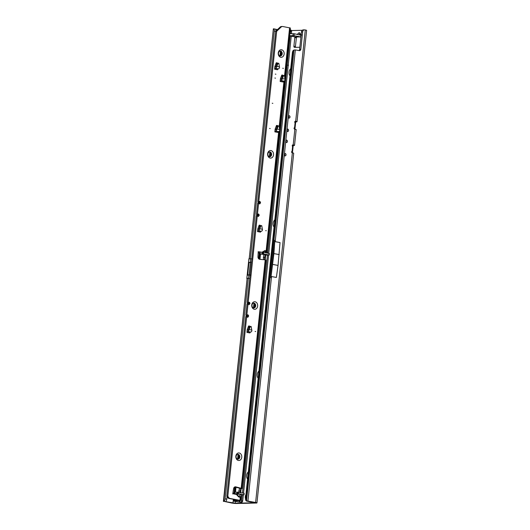 <?xml version="1.0" encoding="UTF-8"?>
<svg xmlns="http://www.w3.org/2000/svg" width="530" height="530" viewBox="0 0 530 530"><rect width="100%" height="100%" fill="white"/><g stroke="black" fill="none" stroke-linecap="round" stroke-linejoin="round"><path stroke-width="0.79" d="M298.065 33.754C298.9 32.443 299.609 32.429 300.172 33.701L299.198 32.787L297.29 34.317M298.072 36.775A2.027 1.928 113.9 0 1 296.959 37.034L297.27 37.06M290.718 68.622A4.18 2.537 -79.6 0 0 289.042 72.246A4.18 2.537 -79.6 0 0 289.963 75.81M274.825 219.824A4.18 2.537 -79.6 0 0 273.149 223.448A4.18 2.537 -79.6 0 0 274.07 227.012M258.931 371.026A4.18 2.537 -79.6 0 0 257.255 374.65A4.18 2.537 -79.6 0 0 258.176 378.215M248.338 471.833A4.18 2.537 -79.6 0 0 246.662 475.456A4.18 2.537 -79.6 0 0 247.583 479.021M294.945 129.214A0.795 0.484 -79.6 0 1 294.952 128.982L295.614 122.682A0.795 0.484 -79.6 0 1 296.184 121.88L296.263 121.88A3.544 0.351 -174 0 0 297.019 121.741L306.618 30.389A3.544 0.351 6 0 0 305.273 29.971L304.763 29.879A2.385 1.881 88.7 0 0 304.459 29.852A2.385 1.881 88.7 0 0 302.65 31.899L300.821 49.303A1.59 1.252 -91.3 0 1 299.616 50.668A1.59 1.252 -91.3 0 1 299.41 50.648L295.68 49.966A2.385 1.881 88.7 0 0 295.376 49.939A2.385 1.881 88.7 0 0 295.349 49.939L288.413 115.951A1.232 0.974 -91.3 0 1 290.009 117.077A1.232 0.974 -91.3 0 1 288.24 117.58L288.413 115.951A1.232 0.974 -91.3 0 1 288.472 117.885M287.015 129.327A1.232 0.974 -91.3 0 1 287.061 131.268M288.605 130.459A1.232 0.974 -91.3 0 1 286.836 130.97L287.008 129.34A1.232 0.974 -91.3 0 1 288.605 130.459M285.902 142.298A1.232 0.974 88.7 0 0 285.856 140.357M286.836 130.97L285.849 140.364A1.232 0.974 -91.3 0 1 287.445 141.49A1.232 0.974 -91.3 0 1 285.677 141.994L275.202 241.673L274.851 240.295L273.891 253.605L270.916 277.766L271.532 276.554L247.934 501.075L255.612 502.486A3.544 0.351 6 0 1 256.957 502.904A3.544 0.351 6 0 1 256.202 503.043L236.724 503.5A3.544 0.351 6 0 1 231.776 503.043L223.7 501.307A2.385 1.173 -80.8 0 0 225.111 498.869L226.787 499.141A2.385 1.173 99.2 0 1 225.376 501.579L223.64 501.314M284.497 155.681A1.232 0.974 88.7 0 0 284.451 153.74M284.438 153.753A1.232 0.974 -91.3 0 1 286.034 154.873A1.232 0.974 -91.3 0 1 284.272 155.383M252.028 258.945L249.193 258.753L273.361 28.799L249.193 258.753M258.044 201.718L257.885 203.242M256.719 214.319L256.56 215.843M285.034 78.639L290.354 27.997L282.881 26.533A3.18 2.511 88.7 0 0 282.477 26.5L281.496 26.52A3.18 2.511 88.7 0 0 280.045 27.156L275.693 31.316L274.275 31.078L250.352 258.673L250.405 262.257L249.08 274.858L250.604 275.136M275.037 29.07A2.385 1.173 99.2 0 1 275.143 29.077A2.385 1.173 99.2 0 1 275.971 31.045M274.275 31.078A2.385 1.173 -80.8 0 0 273.467 28.805A2.385 1.173 -80.8 0 0 273.361 28.799M292.964 50.867L292.454 52.092L245.503 498.816L245.734 500.201A2.385 2.372 -149.4 0 0 246.516 501.075L254.678 502.765L235.201 503.222L225.363 501.579M304.459 29.852L303.259 29.879A2.385 1.881 88.7 0 0 301.451 31.926L299.622 49.33A1.59 1.252 -91.3 0 1 298.9 50.555M302.232 30.296L291.533 30.548M294.885 36.848L293.898 46.203A1.192 0.722 -79.6 0 0 294.422 47.362A1.192 0.722 -79.6 0 0 294.508 47.369L299.841 47.243M300.921 36.974L299.953 36.967L300.921 36.948L300.768 34.953L301.457 34.675M300.172 33.701L300.51 34.702L300.159 35.033M301.371 35.344L294.263 33.761L289.751 33.741M256.957 502.904L293.706 153.243A3.544 0.351 6 0 0 292.361 152.826L292.123 152.779A0.795 0.629 -91.3 0 1 291.864 151.322A0.795 0.629 88.7 0 0 292.143 150.758L292.553 146.856A0.795 0.629 88.7 0 0 292.401 146.214A0.795 0.629 -91.3 0 1 292.951 144.902L293.189 144.948A3.544 0.351 -174 0 1 294.534 145.372A3.544 0.351 -174 0 1 293.779 145.505L293.7 145.505A0.795 0.484 -79.6 0 0 293.13 146.306L292.467 152.607A0.795 0.484 -79.6 0 0 292.467 152.839M297.482 36.736A2.027 1.928 113.9 0 1 296.608 36.881L296.012 37.06L296.462 37.067L295.422 46.488A1.192 0.722 -79.6 0 0 295.568 47.342M300.775 36.921L294.064 35.689L289.546 35.669M289.526 35.868L295.879 37.034L296.316 38.021L294.826 37.378L295.051 36.881M247.45 302.524L247.291 304.048M246.125 315.118L245.966 316.648M227.059 496.57L226.787 499.141M249.703 278.588L248.285 278.363L225.111 498.869M248.066 275.255C247.04 275.05 246.907 274.931 247.676 274.891L249.08 274.858L248.285 278.363L247.119 278.442L223.7 501.307L225.376 501.579M223.382 501.393L247.119 278.442M277.521 29.567L275.388 29.176M245.847 500.022L245.562 498.71L292.52 51.98L293.07 50.681L245.847 500.022A2.385 2.372 30.6 0 0 246.622 500.89L247.934 501.075M292.752 51.171L293.07 50.681A2.385 2.372 30.6 0 1 294.011 49.999L246.516 501.075M245.562 498.71L292.52 51.98M285.849 140.364L285.677 141.994M295.376 49.939L294.011 49.999M294.534 145.372L296.19 129.618A3.544 0.351 6 0 0 294.846 129.194L294.607 129.154A0.795 0.629 -91.3 0 1 294.349 127.69A0.795 0.629 88.7 0 0 294.627 127.134L295.038 123.232A0.795 0.629 88.7 0 0 294.885 122.589A0.795 0.629 -91.3 0 1 295.435 121.277L295.674 121.324A3.544 0.351 -174 0 1 297.019 121.741M270.916 277.766L274.851 240.295M275.202 241.673L280.045 242.561L278.038 265.411L276.382 277.442L271.532 276.554M294.932 37.06L296.296 37.385M300.278 36.987L296.608 36.881M300.159 35L300.106 33.734L299.145 34.655M301.159 34.682L300.437 34.735M278.038 265.411L272.751 264.437M279.177 254.572L273.891 253.605M246.808 278.522L248.875 258.832M249.391 262.655C248.365 262.449 248.239 262.33 249.001 262.29L251.406 262.436M278.23 52.973A3.783 2.981 -91.3 0 1 281.576 49.774A3.783 2.981 -91.3 0 1 284.14 54.053A3.783 2.981 -91.3 0 1 280.794 57.253A3.783 2.981 -91.3 0 1 278.23 52.973M282.198 53.874A2.385 1.881 88.7 0 0 280.271 51.145A2.385 1.881 88.7 0 0 278.462 53.192A2.385 1.881 88.7 0 0 280.383 55.922A2.385 1.881 88.7 0 0 282.198 53.874M267.637 153.773A3.783 2.981 -91.3 0 1 270.982 150.573A3.783 2.981 -91.3 0 1 273.546 154.859A3.783 2.981 -91.3 0 1 270.201 158.059A3.783 2.981 -91.3 0 1 267.637 153.773M271.599 154.68A2.385 1.881 88.7 0 0 269.677 151.951A2.385 1.881 88.7 0 0 267.869 153.992A2.385 1.881 88.7 0 0 269.79 156.721A2.385 1.881 88.7 0 0 271.599 154.68M251.743 304.982A3.783 2.981 -91.3 0 1 255.089 301.782A3.783 2.981 -91.3 0 1 257.653 306.062A3.783 2.981 -91.3 0 1 254.307 309.262A3.783 2.981 -91.3 0 1 251.743 304.982M255.705 305.883A2.385 1.881 88.7 0 0 253.784 303.153A2.385 1.881 88.7 0 0 251.975 305.2A2.385 1.881 88.7 0 0 253.897 307.93A2.385 1.881 88.7 0 0 255.705 305.883M235.85 456.184A3.783 2.981 -91.3 0 1 239.202 452.984A3.783 2.981 -91.3 0 1 241.76 457.264A3.783 2.981 -91.3 0 1 238.414 460.464A3.783 2.981 -91.3 0 1 235.85 456.184M239.818 457.085A2.385 1.881 88.7 0 0 237.897 454.356A2.385 1.881 88.7 0 0 236.082 456.403A2.385 1.881 88.7 0 0 238.003 459.132A2.385 1.881 88.7 0 0 239.818 457.085M266.298 230.749L265.676 230.636L266.298 230.749M255.705 331.548L255.082 331.435L255.705 331.548M275.905 74.22L275.282 74.107L275.905 74.22M270.194 128.558L269.571 128.445L270.194 128.558M272.844 103.357L272.221 103.244L272.844 103.357M275.487 78.155L274.865 78.042L275.487 78.155M283.365 68.363L282.742 68.244L283.365 68.363M238.407 496.703L240.289 496.716L242.475 494.848L242.124 494.583L240.965 494.497L238.732 496.431L236.658 494.006L240.925 494.371L233.611 493.9L236.373 494.404L238.407 496.703L239.302 497.239L239.461 496.895M258.812 251.743L261.833 252.26L265.232 250.571L266.06 251.352M265.232 250.571L267.855 253.148M265.318 250.909L262.575 252.267M262.085 254.248L264.894 254.539M280.211 51.152A2.385 1.881 -91.3 0 1 282.073 53.874A2.385 1.881 -91.3 0 1 280.324 55.922M269.618 151.951A2.385 1.881 -91.3 0 1 271.479 154.68A2.385 1.881 -91.3 0 1 269.73 156.721M253.724 303.153A2.385 1.881 -91.3 0 1 255.586 305.883A2.385 1.881 -91.3 0 1 253.837 307.93M237.831 454.362A2.385 1.881 -91.3 0 1 239.692 457.092A2.385 1.881 -91.3 0 1 237.944 459.132M234.869 486.904L240.269 488.494A2.385 1.451 -79.6 0 0 238.891 490.82A2.385 1.451 -79.6 0 0 238.878 490.966L238.791 492.244M240.289 488.335L241.514 488.72A2.385 1.451 -79.6 0 0 240.136 491.052A2.385 1.451 -79.6 0 0 240.123 491.191L240.037 492.476M282.477 26.5A3.18 2.511 88.7 0 0 281.026 27.136L276.673 31.29L258.806 201.281L260.051 201.513L260.508 202.751L259.806 203.871L258.56 203.646L257.481 213.881L258.726 214.113L259.157 214.928L257.911 214.703L257.481 213.881M259.157 214.928L258.481 216.472L257.235 216.247L248.212 302.087L249.458 302.312L249.888 303.133L248.643 302.902L248.212 302.087M249.888 303.133L249.206 304.677L247.967 304.445L246.887 314.688L248.133 314.913L248.563 315.734L247.318 315.502L246.887 314.688M248.563 315.734L247.888 317.278L246.642 317.046L227.814 496.179L228.443 497.233A3.18 2.511 88.7 0 0 230.106 498.478L240.693 500.512L235.863 500.691L235.373 501.34L240.342 502.115A1.59 1.133 -78.2 0 0 241.567 500.963L242.23 495.06M241.514 488.72L240.216 488.302L241.945 488.574L265.961 260.051L265.205 259.866L241.196 488.282L235.777 486.858A2.385 1.881 -91.3 0 0 235.36 486.812A2.385 1.881 -91.3 0 0 233.564 488.713L232.948 492.714A0.994 0.782 88.7 0 0 233.611 493.9L233.763 493.914M265.205 259.866L259.693 259.289A2.385 1.881 -91.3 0 1 257.951 256.719L258.176 252.638A0.994 0.782 88.7 0 1 259.064 251.737L260.071 252.273L259.905 253.85L262.642 254.347M248.59 326.003L249.398 325.983L248.537 326.102L247.245 329.541L246.927 332.403A0.795 0.484 -79.6 0 1 247.43 331.614L247.782 331.528A1.987 1.206 100.4 0 0 248.908 330.17L247.159 330.21M249.398 325.983L249.67 326.308L248.55 326.069M276.514 125.464L277.322 125.451L276.461 125.57L275.169 129.009L274.851 131.871A0.795 0.484 -79.6 0 1 275.355 131.082L275.706 130.996A1.987 1.206 100.4 0 0 276.832 129.631L275.083 129.678M277.322 125.451L277.594 125.776L276.474 125.53M281.808 75.068L282.623 75.048L281.755 75.167L280.463 78.606L280.151 81.468A0.795 0.484 -79.6 0 1 280.655 80.679L280.999 80.593A1.987 1.206 100.4 0 0 282.132 79.235L280.383 79.275M282.623 75.048L282.887 75.373L281.768 75.134M276.249 62.812L277.064 62.792L276.196 62.911L274.904 66.349L274.593 69.211A0.795 0.484 -79.6 0 1 275.09 68.423L275.441 68.337A1.987 1.206 100.4 0 0 276.574 66.979L274.818 67.018M277.064 62.792L277.329 63.116L276.209 62.878M259.183 225.197L259.998 225.177L259.13 225.296L257.838 228.735L257.52 231.603A0.795 0.484 -79.6 0 1 258.024 230.808L258.375 230.722A1.987 1.206 100.4 0 0 259.501 229.364L257.752 229.404M259.998 225.177L260.263 225.508L259.144 225.263M276.673 31.29L275.693 31.316L257.805 201.526L258.719 202.248L257.606 203.447L256.48 214.127L257.394 214.849L256.281 216.048L247.212 302.332L248.126 303.054L247.006 304.246L245.887 314.933L246.801 315.655L245.688 316.847L226.833 496.199L227.463 497.253A3.18 2.511 88.7 0 0 229.126 498.498L239.109 500.346L234.618 500.466L233.79 501.175L241.441 502.347A1.59 1.133 -78.2 0 0 242.667 501.188L243.363 494.921M248.888 327.752L248.689 326.334M259.481 226.946L259.283 225.528M276.812 127.22L276.614 125.802M282.112 76.817L281.914 75.399M276.554 64.561L276.349 63.143M258.084 251.763L259.21 253.492L259.912 252.201L263.39 252.346L269.392 253.525M279.807 129.539L277.097 129.048L278.21 126.08L279.078 125.954L279.82 130.181A1.987 1.206 100.4 0 1 278.687 131.539L266.126 251.107L266.424 251.717M259.21 253.492L259.905 253.85L259.21 253.492M265.523 254.877L266.597 255.076M266.921 255.129L269.16 255.01L263.503 253.963L259.905 253.85M232.63 493.927L234.869 492.072L234.704 493.649L238.295 493.761L243.807 494.768L242.382 494.927M240.852 496.259L240.275 497.041L239.938 500.274M234.869 492.072L243.972 493.192L244.019 494.894L244.191 493.324M263.847 254.453L263.423 257.408A2.385 1.451 -79.6 0 0 264.152 259.76M265.086 254.725L264.669 257.64A2.385 1.451 -79.6 0 0 265.238 259.872M281.37 55.431L281.695 52.099M243.555 493.119L268.571 255.115M268.756 253.314L291.248 36.186M242.455 492.92L267.445 255.129M267.677 252.969L290.148 35.987M241.634 500.757L242.727 500.989M227.814 496.179L226.833 496.199M246.642 317.046L247.318 315.502M247.967 304.445L248.643 302.902M257.235 216.247L257.911 214.703M258.56 203.646L259.263 202.526L258.806 201.281M234.094 492.45L234.525 493.721M264.258 250.763L266.292 252.863M240.289 496.716L239.302 497.239M281.139 51.476L281.066 51.96M281.072 51.947L281.139 50.907M291.454 33.701L291.639 31.363L290.824 29.865L290.168 29.726M291.639 31.363L290.692 31.164L290.387 33.085L289.817 33.079M290.334 33.721L290.387 33.085M290.692 31.164L289.824 29.673M279.542 66.886L276.839 66.389L277.952 63.421L278.813 63.302L279.555 67.522A1.987 1.206 100.4 0 1 278.429 68.887L278.078 68.973A0.795 0.484 -79.6 0 0 277.574 69.761L274.593 69.211M276.839 66.389L276.574 66.979M274.765 67.018L275.858 66.416L277.117 63.441L278.171 63.203M285.1 79.142L282.397 78.645L283.51 75.677L284.378 75.558L285.113 79.778A1.987 1.206 100.4 0 1 283.987 81.136L283.636 81.222A0.795 0.484 -79.6 0 0 283.133 82.017L280.151 81.468M282.397 78.645L282.132 79.235M280.324 79.275L281.417 78.665L282.675 75.697L283.735 75.459M275.706 130.996L278.343 131.625A0.795 0.484 -79.6 0 0 277.839 132.414L274.851 131.871M277.097 129.048L276.832 129.631M275.03 129.678L276.117 129.068L277.382 126.094L278.435 125.862M262.476 229.271L259.766 228.774L260.879 225.806L261.747 225.687L262.489 229.914A1.987 1.206 100.4 0 1 261.356 231.272L261.012 231.358A0.795 0.484 -79.6 0 0 260.508 232.147L257.52 231.603M259.766 228.774L259.501 229.364M257.699 229.41L258.792 228.801L260.051 225.826L261.104 225.588M251.882 330.077L249.173 329.581L250.286 326.613L251.154 326.493L251.896 330.713A1.987 1.206 100.4 0 1 250.763 332.072L250.418 332.158A0.795 0.484 -79.6 0 0 249.915 332.953L246.927 332.403M249.173 329.581L248.908 330.17M247.106 330.21L248.192 329.6L249.458 326.632L250.511 326.394M235.201 503.222L235.373 501.565M232.975 503.016L233.366 499.273M234.088 492.456L234.657 486.997M237.592 459.086L238.089 454.389M253.486 307.877L253.976 303.18M258.647 258.759L259.203 253.486M269.379 156.675L269.869 151.977M279.973 55.869L280.463 51.178M288.24 117.58L287.008 129.34M300.821 49.303L299.622 49.33M302.65 31.899L301.451 31.926M292.361 152.826L255.612 502.486M294.846 129.194L293.189 144.948M305.273 29.971L295.674 121.324M293.7 145.505L292.335 145.26M296.184 121.88L294.819 121.635M295.422 46.488L293.898 46.203M292.467 152.607L291.705 152.468M293.13 146.306L292.368 146.167M294.952 128.982L294.19 128.843M295.614 122.682L294.852 122.543M294.064 35.689L294.263 33.761M292.951 35.59L293.156 33.655M249.001 262.29L247.676 274.891M245.946 494.569A3.233 1.961 -79.6 0 0 245.523 498.598M240.123 491.191L238.878 490.966M289.599 27.759L284.564 75.677M280.999 80.593L283.987 81.136L279.264 126.08M240.925 494.371C243.058 494.596 243.31 494.781 241.66 494.921M270.631 152.342L270.181 156.622M259.958 253.87L259.395 259.23M254.738 303.551L254.287 307.831M238.844 454.753L238.394 459.033M235.452 487.05L234.923 492.072M234.147 499.419L234.028 500.565M270.466 152.223L269.995 156.681L270.466 152.223M259.786 253.844L259.223 259.163L259.786 253.844M254.572 303.425L254.102 307.884L254.572 303.425M238.679 454.634L238.208 459.093L238.679 454.634M235.28 487.01L234.744 492.085L235.274 487.01M233.975 499.386L233.79 501.168L233.975 499.386M264.669 257.64L263.423 257.408M271.141 152.971L270.803 156.204M260.528 253.976L259.965 259.322M255.255 304.18L254.91 307.407M239.361 455.383L239.017 458.616M236.016 487.202L235.506 492.072M234.717 499.525L234.618 500.466M235.519 501.387L235.585 500.81M265.185 254.791L264.742 259.024M240.487 489.793L240.203 492.502M239.348 500.611L239.196 502.062M239.719 502.115L239.878 500.598M240.719 492.595L241.097 488.971M265.179 259.819L265.696 254.923M286.458 65.044L288.519 65.283M241.567 500.963L242.667 501.188M240.342 502.115L241.441 502.347M235.777 486.858L234.942 486.878M230.106 498.478L229.126 498.498M228.443 497.233L227.463 497.253M281.026 27.136L280.045 27.156M236.923 493.629L237.089 492.052M262.29 252.253L262.125 253.83M243.952 494.815L244.118 493.238M243.807 494.768L243.972 493.192M238.295 493.761L238.46 492.184M238.016 493.721L238.182 492.151M237.182 493.642L237.347 492.072M262.549 252.267L262.383 253.844M263.39 252.346L263.224 253.923M263.668 252.386L263.503 253.963M269.174 253.393L269.008 254.97M269.326 253.439L269.16 255.01M269.392 253.519L269.227 255.096L269.392 253.519M280.748 55.829L281.172 51.503M280.562 55.882L280.999 51.383L280.562 55.882M278.078 68.973L275.09 68.423M278.429 68.887L275.441 68.337M277.952 63.421L277.117 63.441M275.043 66.899L276.62 66.859M283.636 81.222L280.655 80.679M283.51 75.677L282.675 75.697M280.602 79.156L282.179 79.116M278.343 131.625L275.355 131.082M278.21 126.08L277.382 126.094M275.302 129.552L276.885 129.519M261.012 231.358L258.024 230.808M261.356 231.272L258.375 230.722M260.879 225.806L260.051 225.826M257.977 229.285L259.554 229.245M250.418 332.158L247.43 331.614M250.763 332.072L247.782 331.528M250.286 326.613L249.458 326.632M247.377 330.091L248.961 330.051M249.928 303.405L248.683 303.18M249.915 303.551L248.669 303.326M249.809 303.836L248.57 303.604M260.482 202.327L259.236 202.102M260.522 202.606L259.276 202.374M260.508 202.751L259.263 202.526M260.409 203.03L259.163 202.804M248.603 316.006L247.358 315.781M248.59 316.152L247.344 315.926M248.484 316.436L247.245 316.205M259.197 215.206L257.951 214.975M259.183 215.352L257.938 215.12M259.084 215.631L257.838 215.405M296.31 37.08L298.701 36.438M275.143 29.077L273.467 28.805M297.091 36.736L299.947 36.974M245.993 494.106L245.483 499.187M284.849 80.401L279.734 129.042M279.548 130.797L266.802 252.094M259.753 253.837L262.337 254.307M265.391 254.87L266.756 255.115M241.163 495.981L240.693 500.512M278.224 63.196L277.389 63.216M283.782 75.452L282.954 75.472M278.488 125.855L277.654 125.875M261.157 225.581L260.323 225.601M250.564 326.387L249.729 326.407"/></g></svg>

